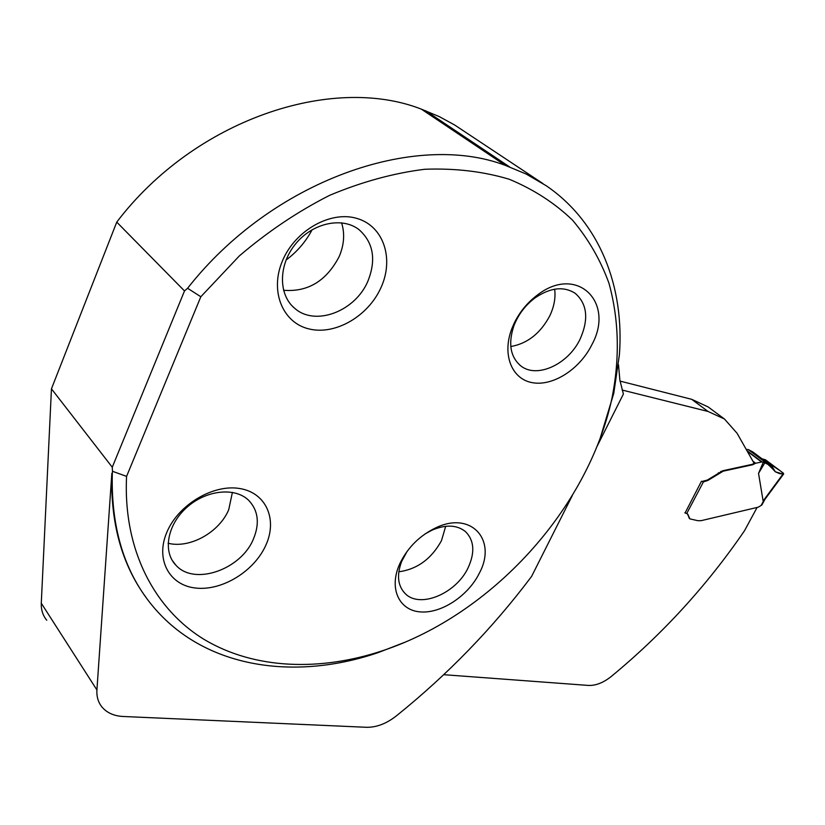 <?xml version="1.0" encoding="UTF-8"?>
<svg xmlns="http://www.w3.org/2000/svg" width="825" height="825" viewBox="0 0 825 825"><rect width="100%" height="100%" fill="white"/><g stroke="black" fill="none" stroke-linecap="round" stroke-linejoin="round"><path stroke-width="1.24" d="M145.943 597.321C121.76 564.187 110.395 522.864 111.839 473.344L96.917 689.968C96.515 696.826 98.299 702.632 102.259 707.365C107.198 712.965 114.149 716.007 123.1 716.482L366.455 727.289C376.427 727.464 386.358 723.69 396.248 715.987C447.717 674.572 492.834 628.031 531.609 576.386L572.354 495.454M596.836 446.82L623.391 394.061L619.874 380.15L618.502 364.784M312.17 229.68C305.714 241.787 297 251.914 286.017 260.081M404.652 642.345L378.242 652.585C297.938 680.078 210.922 669.436 158.348 612.511C126.277 577.861 110.932 531.671 112.293 473.921L112.489 471.281L126.576 476.386C122.956 550.11 154.677 609.479 204.517 639.664C254.832 669.539 320.409 671.457 382.831 650.636C492.339 614.161 588.06 508.819 611.903 398.527C619.967 358.081 618.987 319.626 608.943 283.161C600.445 259.896 588.308 238.889 572.519 220.141C554.699 203.012 533.62 189.389 509.293 179.273C483.306 171.456 455.122 168.125 424.741 169.269C393.525 173.167 361.845 181.84 329.711 195.298C297.897 211.427 267.743 231.66 239.271 255.987L200.826 296.752L187.595 288.265L184.501 290.947L112.262 467.239L51.449 388.823L41.281 603.199C41.033 609.83 42.859 615.522 46.757 620.256M51.449 388.823L116.748 222.121C194.721 119.481 332.052 74.157 421.358 109.148L439.261 116.614L454.554 124.936L542.984 183.593M763.29 462.237L764.796 462.866L758.536 473.385L763.29 462.237L762.022 461.948L755.618 463.238L752.699 464.743L723.195 471.168L722.679 470.766L752.183 464.351L754.132 463.341L737.055 433.249L724.505 419.048L708.19 406.972L691.701 399.321L620.039 381.098M757.113 507.437L744.501 530.743C706.86 585.709 662.475 634.26 611.335 676.407C603.395 682.739 595.753 685.74 588.421 685.431L443.716 674.695M687.462 513.862L689.391 518.471M701.766 481.346L702.488 481.687L701.446 481.284L685.08 512.964M702.168 481.429L707.355 480.047L722.679 470.766M724.505 419.048L708.036 411.458L622.112 390.039M187.595 288.265C272.25 180.283 415.027 131.123 505.178 165.309L526.082 173.993L546.222 185.738C600.126 222.513 624.432 287.069 619.42 354.606L613.759 393.37L600.218 438.106M112.293 473.921L111.839 473.344M400.29 562.681L398.887 565.837C389.049 589.669 399.733 610.778 420.832 611.944C441.818 613.418 468.414 595.588 479.418 573.035C497.228 540.014 471.23 510.675 435.827 527.804C420.028 535.404 408.179 547.037 400.29 562.681M514.068 323.441C519.523 312.19 527.154 302.837 536.972 295.371C576.613 264.031 615.285 302.043 591.938 344.561C580.037 368.93 553.358 386.317 532.713 382.738C511.954 379.469 501.796 354.946 511.768 328.835L514.068 323.441M166.898 532.156C178.334 504.683 213.159 484.038 239.518 488.493C266.062 492.556 277.695 519.255 265.897 545.108C254.471 571.013 222.43 590.968 196.03 588.081C169.486 585.585 155.059 559.577 166.898 532.156M282.552 260.659C269.414 291.122 282.717 322.988 309.189 328.979C335.486 335.404 368.435 316.047 381.088 287.378C394.113 258.833 383.79 226.463 357.4 218.573C331.217 210.22 295.298 230.093 282.552 260.659M200.826 296.752L126.576 476.386M232.403 492.36L228.731 509.664C219.419 532.228 189.905 548.811 168.104 543.252M253.45 538.962C241.168 569.559 194.277 586.101 175.89 565.187C162.463 551.543 167.403 524.38 187.048 507.189C206.508 489.813 235.29 487.018 248.779 500.424C258.266 510.603 259.834 523.442 253.45 538.962M341.602 222.812C344.953 233.599 344.149 244.839 339.199 256.534C326.432 280.985 307.88 292.236 283.532 290.276M367.991 280.943C355.544 311.211 315.274 326.793 294.69 308.292C278.242 294.845 278.283 264.835 295.597 243.901C312.685 222.781 342.427 216.501 359.143 229.742C373.405 242.612 376.355 259.679 367.991 280.943M554.668 289.183C555.751 297.753 554.142 306.601 549.832 315.728C540.519 333.29 527.505 343.561 510.799 346.541M580.243 338.817C568.415 364.392 536.549 379.067 520.523 365.671C510.242 356.658 508.045 343.324 513.934 325.689C518.275 314.624 525.174 305.456 534.641 298.186C550.069 287.564 563.588 285.945 575.211 293.318C587.204 303.889 588.885 319.058 580.243 338.817M445.686 526.288L441.499 540.602C431.516 558.814 417.285 569.219 398.815 571.808M425.03 533.961L432.032 530.145C445.882 524.329 457.05 524.834 465.527 531.651C474.189 540.406 475.097 552.368 468.239 567.518C456.514 593.309 420.121 608.891 405.323 593.711C397.733 585.936 396.516 575.169 401.662 561.413L407.127 551.327M184.501 290.947L116.748 222.121M112.262 467.239L112.489 471.281M505.178 165.309L421.358 109.148M509.572 166.887L425.669 110.746M723.195 471.168L707.871 480.449L703.416 481.913L686.699 513.583L687.689 514.016L689.896 518.873L697.826 520.688L701.095 520.678L758.319 507.158L761.867 504.993L764.909 499.373M758.536 473.385L763.125 500.992L764.961 499.269M702.488 481.687L703.416 481.913M684.812 512.82L686.699 513.583M764.796 462.866L771.922 466.228L775.345 471.776L782.977 474.086L783.688 473.932L783.224 473.055L765.456 459.783L762.001 458.803L780.038 470.673C783.998 473.447 783.791 474.406 779.419 473.56L775.335 471.776C768.9 464.558 759.928 457.174 748.43 449.615L746.212 449.398M782.977 474.086L763.125 500.992M752.926 452.038L748.43 449.615L752.843 451.956M721.256 471.828L720.741 471.426M708.036 411.458L691.701 399.321M41.281 603.199L96.917 689.968M761.269 505.189L763.702 500.692M762.022 461.948L746.903 450.615M761.506 461.959L747.295 451.296M755.618 463.238L752.905 461.196M754.648 463.743L754.122 463.351M752.699 464.743L752.183 464.351M718.915 473.179L718.4 472.777M707.871 480.449L707.355 480.047M771.767 466.135L752.668 451.853M766.93 463.454L748.43 449.615M766.703 463.361L748.234 449.543M611.903 398.527L613.759 393.37M382.831 650.636L378.242 652.585M172.26 560.453L175.89 565.187M292.277 306.054L294.69 308.292M519.719 365.011L520.523 365.671M513.934 325.689L511.768 328.835M534.641 298.186L536.972 295.371M403.384 591.618L405.323 593.711M401.662 561.413L398.887 565.837M432.032 530.145L435.827 527.804M783.657 473.973L764.497 499.929M689.288 518.378L689.896 518.873M752.802 451.935L771.911 466.218"/></g></svg>
